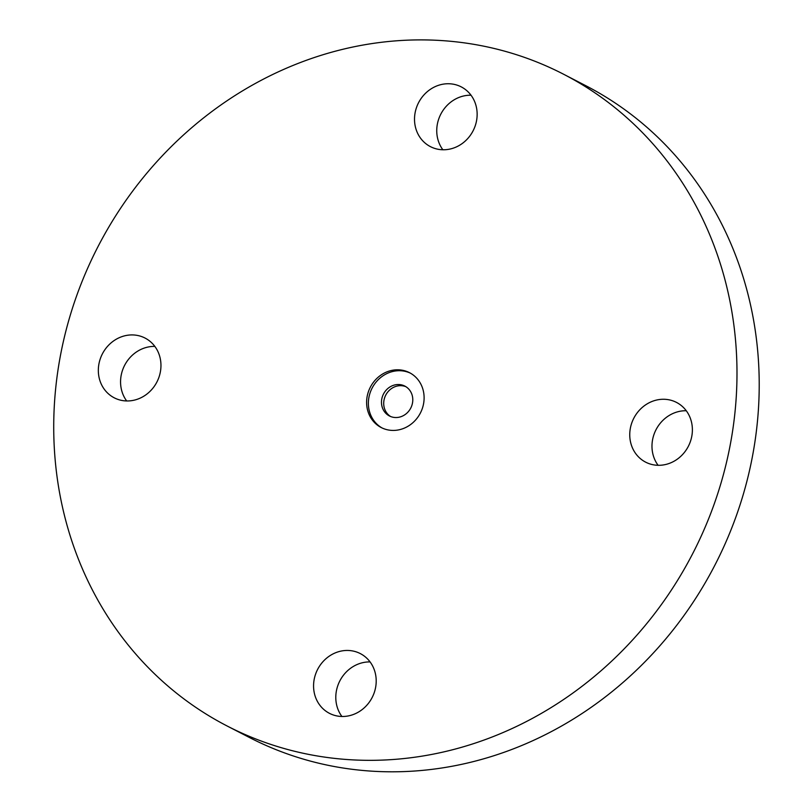 <?xml version="1.0" encoding="UTF-8"?>
<svg xmlns="http://www.w3.org/2000/svg" width="812" height="812" viewBox="0 0 812 812"><rect width="100%" height="100%" fill="white"/><g stroke="black" fill="none" stroke-linecap="round" stroke-linejoin="round"><path stroke-width="1.22" d="M227.137 725.999L249.365 737.469A366.74 334.625 -62.7 0 0 714.936 565.071A366.74 334.625 -62.7 0 0 585.797 85.696L563.579 74.227A366.74 334.625 -62.7 0 0 459.115 42.194A366.74 334.625 -62.7 0 0 74.582 301.739A366.74 334.625 -62.7 0 0 227.137 725.999A366.74 334.625 -62.7 0 0 692.707 553.601A366.74 334.625 -62.7 0 0 563.579 74.227M686.262 410.74A33.617 30.673 -62.7 0 0 656.035 429.69A33.617 30.673 -62.7 0 0 658.096 465.296M370.079 661.922A33.617 30.673 -62.7 0 0 339.852 680.872A33.617 30.673 -62.7 0 0 341.913 716.478M154.838 346.399A33.617 30.673 -62.7 0 0 124.622 365.339A33.617 30.673 -62.7 0 0 126.682 400.955M471.021 95.217A33.617 30.673 -62.7 0 0 440.804 114.157A33.617 30.673 -62.7 0 0 442.865 149.773M439.982 149.56A33.617 30.673 117.3 0 1 430.411 146.627A33.617 30.673 117.3 0 1 416.424 107.742A33.617 30.673 117.3 0 1 451.675 83.951A33.617 30.673 117.3 0 1 461.246 86.884A33.617 30.673 117.3 0 1 475.233 125.769A33.617 30.673 117.3 0 1 439.982 149.56M123.8 400.752A33.617 30.673 117.3 0 1 114.228 397.809A33.617 30.673 117.3 0 1 100.241 358.924A33.617 30.673 117.3 0 1 135.492 335.133A33.617 30.673 117.3 0 1 145.064 338.066A33.617 30.673 117.3 0 1 159.05 376.961A33.617 30.673 117.3 0 1 123.8 400.752M339.04 716.275A33.617 30.673 117.3 0 1 329.469 713.342A33.617 30.673 117.3 0 1 315.482 674.447A33.617 30.673 117.3 0 1 350.723 650.656A33.617 30.673 117.3 0 1 360.305 653.589A33.617 30.673 117.3 0 1 374.291 692.484A33.617 30.673 117.3 0 1 339.04 716.275M655.223 465.093A33.617 30.673 117.3 0 1 645.652 462.16A33.617 30.673 117.3 0 1 631.665 423.265A33.617 30.673 117.3 0 1 666.916 399.474A33.617 30.673 117.3 0 1 676.487 402.407A33.617 30.673 117.3 0 1 690.474 441.302A33.617 30.673 117.3 0 1 655.223 465.093M400.722 369.988A30.866 28.166 -62.7 0 0 368.364 391.831A30.866 28.166 -62.7 0 0 381.204 427.538A30.866 28.166 -62.7 0 0 420.383 413.034A30.866 28.166 -62.7 0 0 409.512 372.678A30.866 28.166 -62.7 0 0 400.722 369.988M410.395 373.155A30.866 28.166 -62.7 0 0 402.498 370.901A30.866 28.166 -62.7 0 0 370.313 392.237A30.866 28.166 -62.7 0 0 382.097 427.985M400.062 384.624A16.808 15.337 -62.7 0 0 382.432 396.52A16.808 15.337 -62.7 0 0 389.425 415.967A16.808 15.337 -62.7 0 0 410.76 408.06A16.808 15.337 -62.7 0 0 404.843 386.096A16.808 15.337 -62.7 0 0 400.062 384.624M405.929 386.715A16.808 15.337 -62.7 0 0 402.275 385.771A16.808 15.337 -62.7 0 0 384.888 397.027A16.808 15.337 -62.7 0 0 390.562 416.485"/></g></svg>
